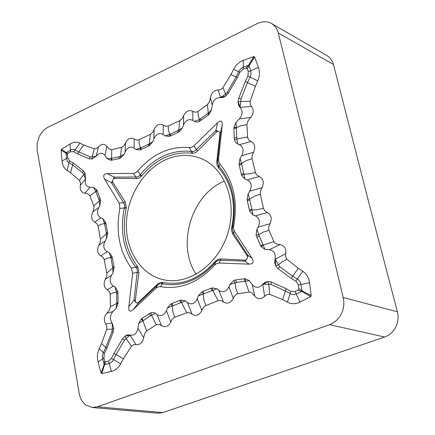 <?xml version="1.0" encoding="UTF-8"?>
<svg xmlns="http://www.w3.org/2000/svg" width="435" height="435" viewBox="0 0 435 435"><rect width="100%" height="100%" fill="white"/><g stroke="black" fill="none" stroke-linecap="round" stroke-linejoin="round"><path stroke-width="0.65" d="M278.286 32.968L317.088 189.285L343.215 297.486C344.487 303.135 343.846 308.632 341.285 313.967C338.533 319.198 334.629 322.765 329.578 324.668L97.424 406.801L92.166 407.475L85.842 405.039C82.356 402.337 80.138 398.444 79.192 393.36L62.422 293.114L37.187 150.379L37.149 143.588L39.161 136.829C41.303 132.398 44.245 129.211 47.98 127.259L171.037 66.789L257.237 23.572C261.805 21.413 266.149 21.179 270.282 22.881L271.532 23.523C274.909 25.562 277.16 28.71 278.28 32.968L333.487 64.521L370.886 210.638L397.432 311.851C398.694 317.115 398.123 322.21 395.719 327.147C393.153 331.992 389.466 335.282 384.66 337.022L162.869 412.581L157.813 413.201M333.487 64.521C332.378 60.519 330.203 57.534 326.951 55.577L271.538 23.517M224.319 181.156C191.552 194.238 176.093 245.242 196.207 274.267M103.916 357.94L104.373 353.448L106.825 348.359L113.127 332.171L111.953 331.611L105.819 347.369L102.856 353.758L102.442 356.091L102.709 358.864L103.916 357.94L104.737 361.121L104.144 364.432L101.105 373.061L101.768 373.54L111.403 371.414C115.275 370.457 118.363 367.912 120.674 363.785L123.366 358.783L131.452 346.238L133.578 344.656L135.992 344.591C139.918 344.971 142.452 342.791 143.588 338.055L144.583 333.879L146.698 330.904L156.964 324.412L159.357 324.428L161.494 325.592C165.284 327.767 168.378 326.554 170.792 321.965L172.091 319.426L174.022 317.555L186.773 312.76L189.198 312.602L192.052 314.152C196.044 316.582 199.295 315.348 201.818 310.443L197.267 298.736L198.349 295.827L201.873 291.901L202.982 291.385L203.95 293.75L203.232 294.103L201.873 291.901M101.105 373.061L98.06 361.963C96.929 357.532 97.299 353.128 99.185 348.756L101.513 343.596L106.706 329.322L106.831 326.424L105.727 323.993L111.985 323.042L113.78 328.371L112.11 322.933L112.371 329.17L113.78 328.371M116.102 308.306L117.994 303.532L116.705 303.461L116.102 308.306L112.964 311.536L106.798 313.287C103.949 316.729 103.59 320.301 105.727 323.993M106.798 313.287L109.31 310.231L110.43 306.691L110.158 293.554L109.011 291.281L107.179 289.84L113.432 286.061L114.96 286.834L117.695 291.01L117.977 293.141L116.678 293.614L116.482 292.222L117.695 291.01M105.357 279.286L106.651 276.35L106.82 273.169L112.768 267.906L113.04 272.674L111.55 275.148L105.357 279.286C103.269 283.837 103.873 287.356 107.179 289.84M106.82 273.169L104.068 259.102L102.758 257.096L100.893 255.883L107.173 251.696L109.294 252.637L111.969 256.242L112.263 257.444L111.023 258.314L110.827 257.536L111.969 256.242M100.441 239.201L98.082 226.124L101.012 224.248L104.465 223.579L104.661 224.346L105.879 223.438L107.499 232.056L106.27 232.948L106.374 233.769L100.441 239.201L100.354 241.914L98.935 245.296C96.755 250.016 97.407 253.545 100.893 255.883M98.082 226.124L97.108 223.889L94.781 222.144C91.491 219.958 90.823 216.576 92.775 212.008L93.829 209.42L94.031 206.685L89.898 195.783L87.832 193.76L84.694 193.162C81.22 192.487 79.768 189.883 80.344 185.348L80.475 182.58L79.436 180.367L70.633 172.891L67.093 170.531C64.179 168.475 62.493 165.295 62.042 160.983L61.107 150.162L66.011 153.136L67.403 154.621L67.719 157.66L69.491 160.781L73.091 162.902L83.395 170.83L82.721 172.777L83.868 174.435L85.113 173.233L83.395 170.83M70.459 151.826L73.765 151.684L77.381 153.789L89.088 158.77L90.246 156.839L78.827 152L74.276 149.499L72.215 149.422L70.481 150.102L70.459 151.826L68.039 153.267L66.251 152.62L61.498 149.319L61.107 150.162M61.498 149.319L70.019 143.996C73.444 141.94 76.761 141.658 79.975 143.158L83.743 145.051L94.308 148.852L96.548 148.536L98.533 146.834L96.249 155.996L91.932 158.971L96.244 156.181L92.133 156.932L91.932 158.971M107.217 158.721L110.773 160.259L111.599 158.242L107.217 158.721L104.987 155.469L106.836 146.334C104.351 143.534 101.583 143.697 98.533 146.834M106.836 146.334L109.087 148.895L111.757 149.635L122.251 147.182L124.192 145.42L125.53 142.963L125.057 152.092L124.29 154.066L120.691 158.003L118.967 158.672L119.369 156.714L120.517 156.247L120.691 158.003M134.29 138.977L136.933 140.124L139.167 139.738L139.097 143.414L140.5 147.933L135.91 149.509L134.056 148.085L134.29 138.977C130.777 137.199 127.857 138.526 125.53 142.963M139.167 139.738L151.086 133.964L152.908 131.99L154.12 129.467L153.849 138.852L152.821 141.641L149.52 145.546L148.493 146.106L148.574 144.235L149.254 143.86L149.52 145.546M168.291 125.971L179.775 120.669L178.763 130.136L178.067 130.522L178.013 132.398L170.406 135.927L170.471 134.051L169.77 134.317L168.356 130.31L168.291 125.971L165.61 126.28L163.266 125.155C159.504 123.268 156.453 124.704 154.12 129.467M179.775 120.669L181.825 119.032L183.619 115.748C185.908 111.142 188.942 109.658 192.732 111.306L195.271 112.235L197.675 111.751L207.49 104.552L209.55 101.518L210.513 97.222C211.573 92.557 214.129 90.148 218.169 89.996L220.681 89.605L222.856 87.778L230.925 74.548L233.622 69.29C235.949 64.902 239.196 61.917 243.361 60.324L253.861 56.588L248.488 65.283L246.123 68.05L243.16 69.165L239.913 72.27L237.331 77.626L228.304 93.166L227.309 92.16L225.662 93.982L225.814 95.95L228.304 93.166M248.298 71.612L247.896 76.098L245.296 81.475L238.717 98.321L241.072 98.973L247.493 82.541L250.478 76.255L251.038 73.428L250.669 70.736L248.298 71.612L247.314 68.616L254.616 56.941L253.861 56.588M254.616 56.941L258.466 67.447C259.923 71.699 259.69 76.168 257.759 80.861L255.378 86.364L250.212 101.279L250.179 104.21L251.495 106.531L240.289 107.287L238.081 102.171L238.532 105.101L240.028 107.38L240.762 101.475L238.081 102.171M235.933 122.436L233.954 127.411L236.428 127.618L235.933 122.436L239.326 118.875L250.745 117.45C253.746 113.627 253.996 109.984 251.495 106.531M250.745 117.45L247.972 120.946L246.906 124.579L247.645 137.906L249.005 140.141L251.109 141.467L239.348 144.692L236.433 143.245L234.775 140.761L234.171 137.879L236.651 137.552L236.934 138.955L234.525 140.01M253.518 152.25L252.039 155.882L252.061 158.726L246.514 160.499L241.555 163.571L240.066 158.383L241.681 155.741L253.518 152.25C255.731 147.356 254.926 143.762 251.109 141.467M252.061 158.726L255.622 173.271L256.862 175.049L259.363 176.523L247.178 179.894L244.742 178.992L241.626 175.343L241.273 174.103L243.72 173.429L243.975 174.239L241.626 175.343M260.358 194.282L263.441 208.294L256.933 209.811L252.099 210.007L251.838 209.181L249.364 209.855L247.287 200.671L249.755 200.002L249.63 199.138L254.703 196.027L260.358 194.282L260.5 190.883L261.941 187.708C264.333 182.575 263.474 178.845 259.363 176.523M263.441 208.294L264.632 210.698L267.416 212.579C271.364 214.933 272.239 218.631 270.043 223.661L268.857 226.494L268.683 229.506L273.871 241.632L274.784 242.844L276.394 243.926L280.222 244.677C284.468 245.525 286.306 248.51 285.735 253.632L285.659 256.764L286.997 259.325L298.198 268.319L302.76 271.25C306.55 273.8 308.823 277.633 309.579 282.75L311.194 295.621L301.928 290.787L298.899 288.546L298.35 284.941L295.925 281.151L291.216 278.411L277.932 268.602L279.819 266.78L278.443 264.855L275.719 265.769L277.932 268.602M295.06 291.564L290.819 291.434L286.127 288.666L271.315 281.989L271.07 284.474L285.501 290.999L291.831 294.446L294.055 294.598L296.257 293.957L295.06 291.564L298.133 290.085L301.64 291.374L310.715 296.588L311.194 295.621M310.715 296.588L299.927 302.118C295.615 304.212 291.439 304.228 287.394 302.173L282.658 299.623L269.656 294.337L266.97 294.517L264.627 296.289L262.783 284.648L267.819 281.543L265.013 282.358L262.653 284.392L268.857 284.256L267.819 281.543M249.451 280.705L245.226 278.737L245.405 281.282L249.451 280.705L252.175 284.517L254.79 296.132C257.754 299.536 261.033 299.584 264.627 296.289M254.79 296.132L252.148 293.098L250.435 292.217L249.005 292.043L236.961 293.935L234.78 295.724L233.29 298.334L228.902 286.725L229.745 284.61L233.78 280.531L235.743 279.917L236.406 282.413L235.134 282.859L233.78 280.531M223.498 301.95L220.958 300.552L218.093 300.683L212.758 290.417L216.744 288.704L218.832 290.406L223.498 301.95C227.434 304.234 230.697 303.026 233.29 298.334M218.093 300.683L205.086 305.876L203.406 307.442L201.818 310.443M96.032 191.927L97.07 190.481L96.744 189.85L95.82 191.525L99.376 200.774L100.664 200.171L97.07 190.481M100.191 198.224L99.066 199.475M105.879 223.438L105.596 222.258L102.954 218.756L100.86 217.864L94.781 222.144M102.954 218.756L104.465 223.579L105.596 222.258M98.935 245.296L105.161 240.898L106.635 238.434L106.374 233.769L107.662 233.29L107.499 232.056M80.344 185.348L85.532 178.85L85.113 173.233M79.436 180.367L83.868 174.435L85.407 178.937L85.151 173.32M106.635 238.434L107.662 233.29M93.84 205.837L99.376 200.774L99.784 205.652L100.664 200.171M96.744 189.85L93.601 187.458L95.82 191.525L89.898 195.783M111.757 149.635L111.599 158.242L112.023 158.209L111.425 160.2L118.967 158.672M110.773 160.259L111.425 160.2M89.088 158.77L91.839 158.987M90.246 156.839L92.133 156.932L94.308 148.852M135.91 149.509L140.037 149.95L140.5 147.933L141.179 147.677L141.087 149.542L148.493 146.106M140.037 149.95L141.087 149.542M150.363 134.388L149.254 143.86L152.821 141.641M121.506 147.492L120.517 156.247L124.29 154.066M68.039 153.267L67.403 154.621M70.019 143.996L70.481 150.102L66.251 152.62L66.011 153.136L66.56 158.449L67.719 157.66M189.323 147.574L191.46 151.418C171.994 149.488 154.947 157.209 140.32 174.582L137.672 171.085C152.522 153.887 169.742 146.051 189.323 147.574L191.405 147.383L193.711 146.046L217.543 122.795L215.88 130.511L216.586 131.919L197.61 150.994L196.245 149.635L194.135 151.375L191.46 151.418L191.753 153.229C172.771 151.364 156.121 158.878 141.805 175.778L139.575 177.757L137.101 178.595L114.796 178.334L113.578 178.638L112.399 181.123L112.861 182.401L125.242 201.938L123.622 202.705L124.774 205.113L124.339 208.055C119.685 231.045 123.491 250.75 135.769 267.172L131.375 268.118C119.337 251.365 115.509 231.442 119.891 208.349L124.339 208.055L126.166 208.457C121.648 230.925 125.372 250.179 137.329 266.225L137.835 266.943L138.912 272.653L135.345 300.079L135.454 301.76L136.15 302.814L137.291 302.967L138.596 302.2L157.318 284.332L157.361 285.311L159.678 283.756L162.092 283.821C181.569 287.361 199.301 280.287 215.281 262.593L214.504 265.263C198.229 282.761 180.28 289.906 160.651 286.698L163.065 282.473C182.107 285.877 199.426 278.949 215.01 261.701L217.413 259.695L220.099 258.907L245.057 260.114L246.438 259.842L247.765 257.145L247.21 255.731L232.899 234.296L233.377 233.095L232.295 228.261L232.475 227.38C237.118 202.775 232.627 182.423 218.995 166.322L220.007 164.131C233.47 180.585 238.032 201.198 233.687 225.972L232.475 227.38L231.773 227.336C236.27 203.362 231.882 183.516 218.615 167.79L217.141 165.256L216.722 162.239L219.958 133.681L219.822 132.093L217.87 131.076L216.586 131.919M141.805 175.778L140.32 174.582L138.944 176.246L136.856 177.012L114.013 177.099L107.211 173.592L133.665 173.358L135.638 172.782L137.672 171.085M119.891 208.349L119.157 203.118L104.607 179.089L111.403 182.597L112.861 182.401M143.278 320.492L141.864 318.453L141.266 318.947L142.892 320.818L151.51 315.196L150.847 312.711L141.864 318.453M149.08 313.537L150.314 315.701M98.06 361.963L102.709 358.864L104.144 364.432L104.552 364.72L105.803 361.871L108.511 361.17L111.534 358.462L114.003 353.351L122.621 338.653L124.497 340.175L126.155 338.555L124.986 336.114L122.621 338.653M174.783 317.191L172.858 311.797L172.255 306.099L172.951 305.751L171.994 303.423L170.917 303.924L167.48 307.784L166.415 310.65L170.792 321.965M167.48 307.784L172.255 306.099L170.917 303.924M179.818 300.384L180.775 302.722L181.52 302.51L180.933 300.03L171.994 303.423M135.992 344.591L129.945 335.015L127.466 334.896L124.986 336.114M131.452 346.238L126.155 338.555L130.038 335.265L125.073 336.054M186.773 312.76L181.52 302.51L185.37 300.851L180.933 300.03M156.187 324.744L151.51 315.196L155.523 313.325L153.278 312.455L150.847 312.711M141.266 318.947L138.711 323.368L142.892 320.818L146.698 330.904M110.43 306.691L116.705 303.461L116.743 302.912L118.048 302.689L117.977 293.141M117.994 303.532L118.048 302.689M113.127 332.171L113.774 328.49M111.953 331.611L112.371 329.17L106.706 329.322M113.04 272.674L114.079 267.476L112.768 267.906L112.66 267.074L113.91 266.215L112.263 257.444M114.079 267.476L113.91 266.215M104.297 259.945L107.282 258.118L110.827 257.536L109.294 252.637M110.294 294.462L113.154 292.766L116.482 292.222L114.96 286.834M104.737 361.121L105.803 361.871M137.329 266.225L135.769 267.172L137.03 268.884L137.373 270.989L133.926 300.406L128.814 306.805L132.648 273.31L131.375 268.118M160.651 286.698L158.59 286.747L156.312 287.948L133.137 309.655L138.254 303.233L138.596 302.2M262.925 244.644L260.625 245.878L261.033 246.585L263.197 245.106L258.722 234.813L256.074 235.112L260.625 245.878M256.688 237.254L259.081 236.238M249.364 209.855L249.723 211.116L252.887 214.879L255.356 215.836L267.416 212.579M252.887 214.879L252.099 210.007L249.723 211.116M261.941 187.708L249.755 191.221L248.119 193.874L249.63 199.138L247.064 199.355L247.287 200.671M285.735 253.632L275.002 259.374L274.741 262.642L275.719 265.769M286.997 259.325L282.435 261.62L278.443 264.855L275.284 259.325L275.665 265.66M248.119 193.874L247.064 199.355M268.928 230.441L263.561 232.002L258.722 234.813L256.965 229.125L256.074 235.112M261.033 246.585L264.877 249.358L263.197 245.106L273.871 241.632M249.005 292.043L245.405 281.282L244.9 281.287L244.459 278.753L235.743 279.917M245.226 278.737L244.459 278.753M271.315 281.989L267.927 281.537M271.07 284.474L268.857 284.256L269.656 294.337M216.744 288.704L212.171 287.899L212.758 290.417L211.992 290.634L211.018 288.264L202.982 291.385M212.171 287.899L211.018 288.264M205.869 305.484L203.863 299.971L203.232 294.103L198.349 295.827M237.804 293.647L235.83 288.416L235.134 282.859L229.745 284.61M298.133 290.085L298.899 288.546M299.927 302.118L296.257 293.957L301.64 291.374L301.928 290.787L300.971 284.479L298.35 284.941M215.01 261.701L215.281 262.593L217.005 260.951L219.196 260.206L244.9 261.158L249.07 264.148L218.892 263.028L216.374 263.724L214.504 265.263M233.687 225.972L233.551 228.538L234.421 231.241L251.995 258.194L247.809 255.236L247.21 255.731M207.832 113.513L208.289 115.09L208.909 114.546L208.234 113.154L199.464 119.489L199.11 121.561L208.289 115.09M200.905 120.587L200.638 118.875M178.013 132.398L179.068 131.827L182.444 127.852L183.494 125.024L183.619 115.748M182.444 127.852L178.763 130.136L179.068 131.827M163.266 125.155L163.163 134.507L165.077 135.932L169.77 134.317L169.329 136.351L170.406 135.927M218.169 89.996L220.561 97.641L223.193 97.451L225.814 95.95M222.856 87.778L225.662 93.982L220.583 97.44L225.721 96.021M165.077 135.932L169.329 136.351M198.055 111.529L198.142 115.688L199.464 119.489L194.358 121.43L196.636 122.05L199.11 121.561M208.909 114.546L211.519 109.984L208.234 113.154L207.49 104.552M246.906 124.579L240.762 125.807L236.428 127.618L236.39 128.173L233.91 128.26L234.171 137.879M233.954 127.411L233.91 128.26M238.717 98.321L238.081 102.051M241.072 98.973L240.762 101.475L250.212 101.279M240.066 158.383L239.016 163.805L241.555 163.571L241.675 164.419L239.234 165.093L241.273 174.103M239.016 163.805L239.234 165.093M255.334 172.401L250.473 173.755L243.975 174.239L244.742 178.992M247.466 136.981L236.934 138.955L237.63 144.028M247.314 68.616L246.123 68.05M258.466 67.447L250.669 70.736L248.945 65.5L248.488 65.283L243.312 67.24L243.16 69.165M134.056 148.085C130.418 146.024 127.422 147.362 125.057 152.092M111.55 275.148C109.228 279.928 109.854 283.566 113.432 286.061M112.964 311.536C109.789 315.315 109.506 319.116 112.11 322.933M101.768 373.54L104.552 364.72L109.283 363.497L108.511 361.17M138.711 323.368L137.966 328.278L143.632 337.69M143.642 337.609L143.588 338.055M129.945 335.015C134.149 335.771 136.824 333.525 137.966 328.278M218.832 290.406C222.932 292.972 226.292 291.744 228.902 286.725M252.175 284.517C255.421 288.345 258.917 288.307 262.653 284.392M264.877 249.358L269.314 249.728L279.787 244.666M279.683 244.66L280.222 244.677M275.002 259.374C275.948 253.79 274.05 250.576 269.314 249.728M241.681 155.741C244.171 150.657 243.393 146.97 239.348 144.692M239.326 118.875C242.757 114.731 242.991 110.898 240.028 107.38M211.519 109.984L212.231 105.139L210.453 97.777M210.442 97.908L210.513 97.222M220.561 97.641C216.13 97.435 213.351 99.936 212.231 105.139M192.732 111.306L192.906 120.446L194.358 121.43M192.906 120.446C188.959 118.559 185.821 120.082 183.494 125.024M249.755 191.221C252.3 185.968 251.441 182.194 247.178 179.894M270.043 223.661L258.118 227.173L256.965 229.125M258.118 227.173C260.527 221.948 259.603 218.169 255.356 215.836M192.052 314.152L187.387 302.548L185.37 300.851M187.387 302.548C191.465 305.131 194.76 303.858 197.267 298.736M161.494 325.592L156.959 314.5L155.523 313.325M156.959 314.5C160.879 316.887 164.033 315.603 166.415 310.65M163.163 134.507C159.319 132.436 156.214 133.882 153.849 138.852M104.987 155.469C102.328 152.266 99.414 152.506 96.244 156.181M105.161 240.898C102.834 245.775 103.508 249.375 107.173 251.696M92.775 212.008L98.761 207.451L99.784 205.652M98.761 207.451C96.603 212.242 97.304 215.716 100.86 217.864M93.601 187.458L89.942 187.251L85.032 193.167M85.108 193.167L84.694 193.162M85.532 178.85C84.613 183.82 86.081 186.62 89.942 187.251M107.211 173.592C103.709 173.88 102.839 175.713 104.607 179.089M218.615 167.79L218.995 166.322L218.511 165.827L217.484 161.075L220.501 132.92L222.187 125.193C222.432 120.658 220.888 119.864 217.543 122.795M222.187 125.193L218.533 159.379L218.767 161.804L220.007 164.131M249.07 264.148C253.192 264.012 254.17 262.028 251.995 258.194M128.814 306.805C128.51 311.357 129.951 312.308 133.137 309.655M113.578 178.638L114.013 177.099L114.796 178.334M133.338 173.375L135.91 176.953L136.383 178.627M139.885 175.267L141.163 176.496M197.61 150.994L195.587 152.527L193.347 153.245L192.596 153.289L192.194 151.587M217.87 131.076L215.88 130.511L196.245 149.635L194.005 145.768M192.596 153.289L191.753 153.229M219.822 132.093L220.501 132.92L219.958 133.681M218.566 158.96L217.484 161.075L216.788 161.331M218.511 165.827L218.055 167.083M232.899 234.296L231.578 230.67L231.594 228.38L232.295 228.261M247.765 257.145L247.809 255.236L233.377 233.095L234.623 231.578M231.594 228.38L231.773 227.336M246.438 259.842L244.9 261.158L245.057 260.114M219.256 263.028L220.882 258.901M215.858 261.919L215.7 260.967M157.318 284.332L158.96 283.109L160.76 282.445L162.239 282.358L161.472 283.636M137.487 302.907L138.254 303.233L157.361 285.311L156.018 288.209M162.239 282.358L163.065 282.473M135.394 301.537L133.926 300.406L135.345 300.079M132.648 273.31L137.112 272.451L138.912 272.653M136.313 267.721L137.835 266.943M125.242 201.938L126.34 207.473L124.617 207.256M112.399 181.123L111.403 182.597L123.622 202.705L119.157 203.118M126.34 207.473L126.166 208.457M165.517 159.775C177.219 154.583 188.719 154.017 200.008 158.084C224.422 167.002 237.766 201.269 227.924 232.97C218.397 264.784 188.279 285.822 162.989 279.629C140.766 274.452 125.628 250.533 126.378 223.633C127.074 196.75 143.284 169.922 165.517 159.775M97.424 406.801L162.869 412.581M329.578 324.668L384.66 337.022M343.215 297.486L397.432 311.851M82.721 172.777L72.689 165.039L68.262 162.277L67.202 160.781L66.56 158.449L62.042 160.983M67.093 170.531L69.491 160.781M70.633 172.891L73.091 162.902M104.661 224.346L106.27 232.948M119.369 156.714L112.023 158.209M79.975 143.158L73.765 151.684M83.743 145.051L77.381 153.789M141.179 147.677L148.574 144.235M124.497 340.175L116.085 354.509L113.171 360.43L111.431 362.409L109.283 363.497L111.403 371.414M120.674 363.785L111.534 358.462M123.366 358.783L114.003 353.351M172.951 305.751L180.775 302.722M116.678 293.614L116.743 302.912M99.185 348.756L104.373 353.448M101.513 343.596L106.825 348.359M112.66 267.074L111.023 258.314M279.819 266.78L292.782 276.323L298.589 279.863L300.253 282.125L300.971 284.479L309.579 282.75M302.76 271.25L295.925 281.151M298.198 268.319L291.216 278.411M251.838 209.181L249.755 200.002M236.406 282.413L244.9 281.287M287.394 302.173L290.819 291.434M282.658 299.623L286.127 288.666M211.992 290.634L203.95 293.75M227.309 92.16L236.091 77.033L239.136 70.829L240.99 68.638L243.312 67.24L243.361 60.324M233.622 69.29L239.913 72.27M230.925 74.548L237.331 77.626M178.067 130.522L170.471 134.051M236.651 137.552L236.39 128.173M257.759 80.861L247.896 76.098M255.378 86.364L245.296 81.475M241.675 164.419L243.72 173.429M92.171 407.492L157.807 413.217"/></g></svg>
